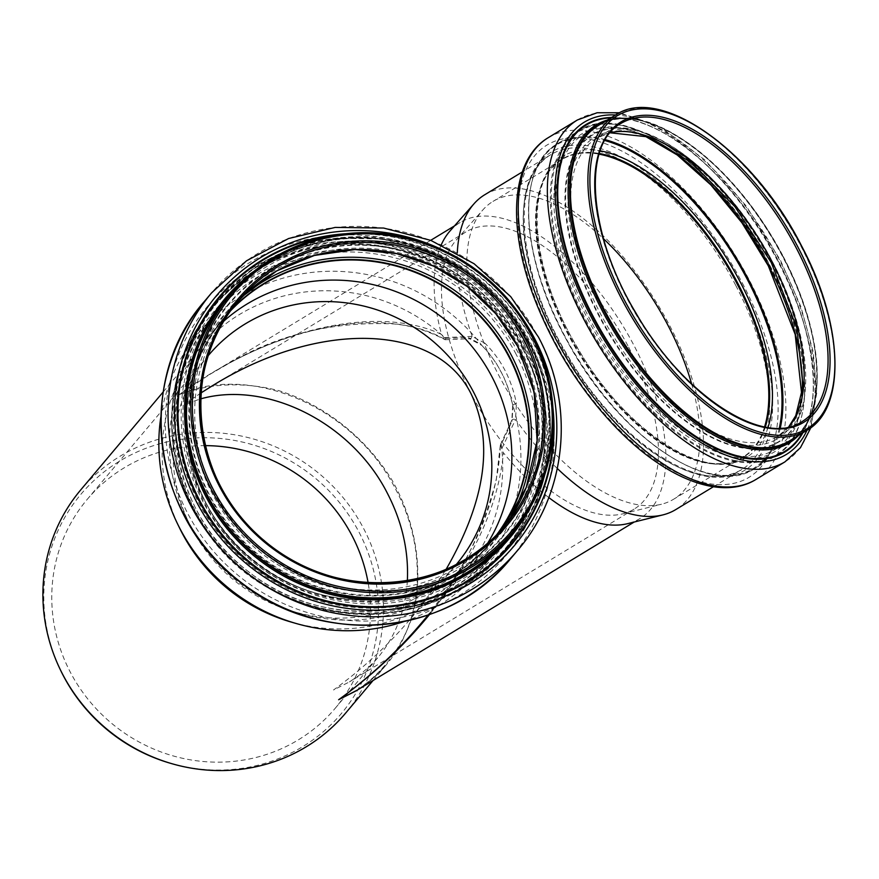<?xml version="1.0" encoding="UTF-8"?>
<svg xmlns="http://www.w3.org/2000/svg" width="879" height="879" viewBox="0 0 879 879"><rect width="100%" height="100%" fill="white"/><g stroke="black" fill="none" stroke-linecap="round" stroke-linejoin="round"><path stroke-width="0.66" stroke-dasharray="4.39 3.3" d="M441.566 334.459L445.466 339.712C383.409 303.464 272.226 326.406 179.151 394.66C210.246 383.123 243.329 381.75 278.379 390.518C323.955 404.604 365.378 437.171 391.704 479.604C416.426 522.862 424.041 572.625 412.548 615.761C402.208 647.318 382.486 673.435 355.698 691.037C367.147 684.093 377.256 675.446 386.024 665.106L386.156 664.953C423.7 621.299 427.754 549.573 396.055 490.042C354.973 407.878 251.581 362.412 179.151 394.66L209.576 374.531C293.366 323.252 384.859 307.452 441.566 334.459A173.196 85.538 -121.3 0 1 441.258 244.834M209.576 374.542L226.419 364.829C276.83 334.712 332.723 321.099 394.111 323.966C410.79 325.483 427.787 330.735 445.137 339.733L445.774 338.404A173.196 166.098 40.1 0 0 199.94 348.304A173.196 166.098 40.1 0 0 179.569 528.015M345.678 713.045A173.196 166.098 40.1 0 0 363.642 528.554A173.196 166.098 40.1 0 0 80.681 489.955M357.193 690.136L372.575 678.742L386.024 665.106M422.217 622.112C455.904 585.392 480.56 538.113 496.206 480.286L500.327 445.159L501.228 444.499L500.404 444.785C498.129 502.425 471.946 561.67 421.887 622.508M291.312 622.101A173.196 166.098 40.1 0 0 464.925 571.394A173.196 166.098 40.1 0 0 501.228 444.499L512.116 421.129L511.875 420.063L500.667 444.203M450.015 230.968A173.196 85.538 -121.3 0 1 460.102 222.497A173.196 85.538 -121.3 0 1 623.079 326.175A173.196 85.538 -121.3 0 1 639.813 518.621A173.196 85.538 -121.3 0 1 627.639 523.653M548.793 497.558A173.196 85.538 -121.3 0 1 503.425 452.795C498.404 505.447 473.748 559.385 429.457 614.597M500.404 444.785L503.425 452.795M404.032 621.563A184.129 176.58 40.1 0 0 480.736 569.581A184.129 176.58 40.1 0 0 512.984 405.505L512.71 404.856L516.434 403.505C511.611 379.299 501.107 359.192 484.9 343.184L481.34 344.843L489.361 353.721L496.36 363.445L503.381 376.19L508.04 387.65L512.71 404.856L511.831 420.261M484.9 343.184L472.089 336.36L471.133 338.162L469.353 338.657L481.637 345.315L480.923 344.194A184.129 176.58 40.1 0 0 199.017 332.416A184.129 176.58 40.1 0 0 160.868 416.855M512.984 405.505L512.116 421.129C511.556 419.426 512.699 418.876 515.555 419.514L516.434 403.505M469.353 338.657L468.43 337.558L480.923 344.194M501.92 448.334L515.555 419.514M445.774 338.404L468.43 337.558M472.089 336.36L444.038 337.613M407.351 580.711C405.472 610.476 395.726 636.022 378.102 657.338L368.784 667.172L358.412 675.852L349.413 681.906L333.537 689.971C362.489 669.007 388.32 645.087 411.02 618.234L429.82 594.083L446.147 569.251M201.06 392.891L184.249 404.417L200.709 398.868M628.617 347.128A162.121 80.066 -121.3 0 1 634.067 509.15A162.121 80.066 -121.3 0 1 622.673 513.863A162.121 80.066 -121.3 0 1 481.505 412.097A162.121 80.066 -121.3 0 1 456.399 239.901A162.121 80.066 -121.3 0 1 465.837 231.957A162.121 80.066 -121.3 0 1 628.617 347.128M472.045 335.91A184.129 90.933 -121.3 0 1 457.278 253.064M484.758 194.742A184.129 90.933 -121.3 0 1 669.633 325.538A184.129 90.933 -121.3 0 1 675.808 509.556M557.341 468.518A184.129 90.933 -121.3 0 1 515.907 419.799M691.619 383.925A174.163 86.01 -121.3 0 1 673.71 499.173A174.163 86.01 -121.3 0 1 661.469 504.238A174.163 86.01 -121.3 0 1 509.82 394.913A174.163 86.01 -121.3 0 1 482.857 209.927A174.163 86.01 -121.3 0 1 492.998 201.401A174.163 86.01 -121.3 0 1 603.488 238.725M764.576 426.875A174.163 86.01 -121.3 0 1 742.656 457.333A174.163 86.01 -121.3 0 1 578.767 353.072A174.163 86.01 -121.3 0 1 561.934 159.56A174.163 86.01 -121.3 0 1 599.082 154.166M764.807 426.919A174.438 86.153 -121.3 0 1 742.799 457.574A174.438 86.153 -121.3 0 1 578.646 353.149A174.438 86.153 -121.3 0 1 561.791 159.319A174.438 86.153 -121.3 0 1 599.148 153.957M223.848 321.088A174.163 167.021 40.1 0 0 207.4 337.943A174.163 167.021 40.1 0 0 186.908 518.654A174.163 167.021 40.1 0 0 299.289 613.267A174.163 167.021 40.1 0 0 473.869 562.274A174.163 167.021 40.1 0 0 487.669 543.189M208.279 355.588A162.121 155.473 40.1 0 0 189.337 523.664A162.121 155.473 40.1 0 0 293.949 611.729A162.121 155.473 40.1 0 0 456.322 564.417M205.312 445.631A162.121 155.473 40.1 0 0 87.131 499.492A162.121 155.473 40.1 0 0 111.029 722.835A162.121 155.473 40.1 0 0 335.185 708.309A162.121 155.473 40.1 0 0 368.103 582.689M170.746 763.368A170.229 163.252 40.1 0 0 342.997 711.572A170.229 163.252 40.1 0 0 359.039 532.202A170.229 163.252 40.1 0 0 135.091 452.883A170.229 163.252 40.1 0 0 60.904 670.908M231.66 309.298A174.438 167.285 40.1 0 0 224.112 317.649A174.438 167.285 40.1 0 0 249.823 557.978A174.438 167.285 40.1 0 0 491.009 542.343A174.438 167.285 40.1 0 0 497.953 533.476M230.507 310.902A174.163 167.021 40.1 0 0 224.321 317.835A174.163 167.021 40.1 0 0 249.988 557.769A174.163 167.021 40.1 0 0 490.801 542.167A174.163 167.021 40.1 0 0 496.569 534.893M516.072 354.16A184.129 176.58 40.1 0 0 215.256 313.133A184.129 176.58 40.1 0 0 242.395 566.801A184.129 176.58 40.1 0 0 496.976 550.298A184.129 176.58 40.1 0 0 516.072 354.16M788.76 426.952A174.438 86.153 -121.3 0 1 777.959 436.237L801.835 421.744A174.438 86.153 -121.3 0 1 637.682 317.319A174.438 86.153 -121.3 0 1 620.827 123.499L596.951 137.981A174.438 86.153 -121.3 0 1 610.169 132.685M615.652 114.973A184.403 91.075 -121.3 0 1 800.813 245.966A184.403 91.075 -121.3 0 1 806.999 430.27A194.435 96.031 -121.3 0 0 779.651 260.316A194.435 96.031 -121.3 0 0 615.663 114.973M783.31 256.591A184.403 91.075 -121.3 0 1 789.507 440.884C828.095 419.832 825.491 335.899 783.035 256.811C735.185 161.593 641.176 95.404 598.159 125.598A184.403 91.075 -121.3 0 1 783.31 256.591M603.181 122.555A184.865 91.295 -121.3 0 1 783.057 256.811A184.865 91.295 -121.3 0 1 794.517 437.841M607.224 120.093A186.007 91.866 -121.3 0 1 623.958 117.995A186.007 91.866 -121.3 0 1 782.87 257.097A186.007 91.866 -121.3 0 1 808.164 421.513A186.007 91.866 -121.3 0 1 798.561 435.391M610.883 117.874A190.985 94.317 -121.3 0 1 615.08 117.819A190.985 94.317 -121.3 0 1 778.245 260.645A190.985 94.317 -121.3 0 1 804.208 429.457A190.985 94.317 -121.3 0 1 802.219 433.16M611.575 117.456A191.589 94.624 -121.3 0 1 778.267 260.722A191.589 94.624 -121.3 0 1 802.923 432.743M577.437 119.962A199.972 98.767 -121.3 0 1 778.223 262.008A199.972 98.767 -121.3 0 1 784.936 461.871M548.32 137.629A199.972 98.767 -121.3 0 1 749.106 279.676A199.972 98.767 -121.3 0 1 755.819 479.538M742.305 282.983A194.435 96.031 -121.3 0 1 678.313 473.429A194.435 96.031 -121.3 0 1 523.258 176.833A194.435 96.031 -121.3 0 1 742.305 282.983M738.316 284.17A186.205 91.965 -121.3 0 1 677.028 466.551A186.205 91.965 -121.3 0 1 528.543 182.513A186.205 91.965 -121.3 0 1 738.316 284.17M735.756 285.4A184.129 90.933 -121.3 0 1 741.942 469.419A184.129 90.933 -121.3 0 1 568.68 359.192A184.129 90.933 -121.3 0 1 550.891 154.605A184.129 90.933 -121.3 0 1 735.756 285.4M765.301 427.007A174.438 86.153 -121.3 0 1 743.447 457.179A174.438 86.153 -121.3 0 1 579.294 352.754A174.438 86.153 -121.3 0 1 562.439 158.934A174.438 86.153 -121.3 0 1 599.291 153.473M768.026 427.458A176.338 87.087 -121.3 0 1 580.03 352.303A176.338 87.087 -121.3 0 1 600.159 150.847M779.321 428.117A189.381 93.526 -121.3 0 1 575.371 355.138A189.381 93.526 -121.3 0 1 604.785 140.519M780.277 428.084A190.007 93.844 -121.3 0 1 754.413 468.738A190.007 93.844 -121.3 0 1 575.613 354.984A190.007 93.844 -121.3 0 1 557.253 143.859A190.007 93.844 -121.3 0 1 605.257 139.684M769.641 265.722A190.007 93.844 -121.3 0 1 776.025 455.63A190.007 93.844 -121.3 0 1 597.215 341.876A190.007 93.844 -121.3 0 1 578.865 130.751A190.007 93.844 -121.3 0 1 769.641 265.722M769.85 265.502A189.403 93.537 -121.3 0 1 707.518 451.015A189.403 93.537 -121.3 0 1 556.484 162.11A189.403 93.537 -121.3 0 1 769.85 265.502M768.477 265.821A185.898 91.812 -121.3 0 1 707.287 447.905A185.898 91.812 -121.3 0 1 559.044 164.329A185.898 91.812 -121.3 0 1 768.477 265.821M802.022 394.594A184.315 91.031 -121.3 0 1 793.583 428.48A184.315 91.031 -121.3 0 1 601.269 339.415A184.315 91.031 -121.3 0 1 611.048 127.708A184.315 91.031 -121.3 0 1 644.999 135.86M772.652 262.381A179.865 88.834 -121.3 0 1 797.11 421.371A179.865 88.834 -121.3 0 1 609.433 334.459A179.865 88.834 -121.3 0 1 618.981 127.862A179.865 88.834 -121.3 0 1 772.652 262.381M772.663 262.294A179.338 88.57 -121.3 0 1 713.638 437.951A179.338 88.57 -121.3 0 1 570.625 164.384A179.338 88.57 -121.3 0 1 772.663 262.294M771.454 262.568A176.261 87.054 -121.3 0 1 713.44 435.215A176.261 87.054 -121.3 0 1 572.877 166.34A176.261 87.054 -121.3 0 1 771.454 262.568M788.628 426.985L777.959 436.237A174.438 86.153 -121.3 0 1 613.806 331.812A174.438 86.153 -121.3 0 1 596.951 137.981L610.092 132.795M518.94 345.952A176.261 169.032 40.1 0 0 218.97 322.879A176.261 169.032 40.1 0 0 359.533 591.743A176.261 169.032 40.1 0 0 518.94 345.952M235.726 303.958A174.438 167.285 40.1 0 0 232.748 307.397A174.438 167.285 40.1 0 0 258.459 547.716A174.438 167.285 40.1 0 0 499.635 532.092A174.438 167.285 40.1 0 0 502.524 528.565L499.635 532.092M521.544 344.733A179.338 171.987 40.1 0 0 216.344 321.264A179.338 171.987 40.1 0 0 359.357 594.819A179.338 171.987 40.1 0 0 521.544 344.733M521.939 344.59A179.865 172.493 40.1 0 0 215.838 321.044A179.865 172.493 40.1 0 0 359.269 595.413A179.865 172.493 40.1 0 0 521.939 344.59M524.258 344.557A184.315 176.756 40.1 0 0 210.586 320.428A184.315 176.756 40.1 0 0 357.566 601.577A184.315 176.756 40.1 0 0 524.258 344.557M525.433 344.128A185.898 178.272 40.1 0 0 209.07 319.791A185.898 178.272 40.1 0 0 357.313 603.357A185.898 178.272 40.1 0 0 525.433 344.128M528.4 342.744A189.403 181.634 40.1 0 0 206.071 317.945A189.403 181.634 40.1 0 0 357.105 606.862A189.403 181.634 40.1 0 0 528.4 342.744M528.806 342.634A190.007 182.217 40.1 0 0 218.377 300.288A190.007 182.217 40.1 0 0 246.384 562.066A190.007 182.217 40.1 0 0 509.095 545.035A190.007 182.217 40.1 0 0 528.806 342.634M523.499 348.93A190.007 182.217 40.1 0 0 213.07 306.595A190.007 182.217 40.1 0 0 241.077 568.361A190.007 182.217 40.1 0 0 503.788 551.342A190.007 182.217 40.1 0 0 523.499 348.93M522.829 349.348A189.381 181.612 40.1 0 0 200.533 324.56A189.381 181.612 40.1 0 0 351.556 613.432A189.381 181.612 40.1 0 0 522.829 349.348M245.131 294.267A176.338 169.109 40.1 0 0 249.186 558.736A176.338 169.109 40.1 0 0 510.479 517.632M231.737 309.199A174.438 167.285 40.1 0 0 224.266 317.462A174.438 167.285 40.1 0 0 249.977 557.791A174.438 167.285 40.1 0 0 491.163 542.156A174.438 167.285 40.1 0 0 498.041 533.388M518.258 352.831A186.205 178.569 40.1 0 0 201.368 328.46A186.205 178.569 40.1 0 0 349.853 612.487A186.205 178.569 40.1 0 0 518.258 352.831M525.411 349.37A194.435 186.469 40.1 0 0 194.512 323.911A194.435 186.469 40.1 0 0 349.567 620.508A194.435 186.469 40.1 0 0 525.411 349.37M510.49 558.846A199.972 191.776 40.1 0 0 531.235 345.832A199.972 191.776 40.1 0 0 204.521 301.277M517.632 550.364A199.972 191.776 40.1 0 0 538.377 337.349A199.972 191.776 40.1 0 0 211.674 292.784M520.016 314.792A194.435 186.469 40.1 0 0 443.412 250.295M553.001 408.504A191.589 183.733 40.1 0 0 532.103 339.679A191.589 183.733 40.1 0 0 345.425 233.748M553.385 421.261A190.985 183.151 40.1 0 0 531.641 339.854A190.985 183.151 40.1 0 0 332.789 235.55M532.663 502.81A186.007 178.382 40.1 0 0 529.048 339.898A186.007 178.382 40.1 0 0 255.965 269.864M518.105 525.345A184.865 177.283 40.1 0 0 528.235 340.162A184.865 177.283 40.1 0 0 236.253 288.059M527.96 340.217A184.403 176.844 40.1 0 0 226.694 299.124C266.48 254.295 317.099 234.188 378.53 238.791C440.577 244.483 499.327 284.367 527.949 340.239C561.945 403.439 554.067 484.274 508.831 536.64A184.403 176.844 40.1 0 0 527.96 340.217M373.07 680.5L386.156 664.953M428.183 615.036L464.925 571.394M163.197 391.946L199.94 348.304M460.102 222.497L454.498 225.892M430.699 240.341L209.521 374.564M639.813 518.621L634.209 522.016M512.589 404.681C507.655 380.904 497.305 361.082 481.538 345.227M445.279 339.744L469.76 338.756M480.736 569.581L496.976 550.298C440.082 621.387 324.021 631.88 249.746 572.581C167.087 512.995 150.265 385.925 215.256 313.133L199.017 332.416M465.837 231.957L212.081 385.958M634.067 509.15L349.413 681.906M783.101 256.833C743.579 179.613 673.039 117.555 623.958 117.995L615.08 117.819C664.381 117.171 737.536 181.074 778.168 260.733C812.207 324.911 822.744 393.847 804.208 429.457L808.164 421.513C826.524 385.936 816.064 319.154 783.101 256.833M810.899 427.623L816.712 393.078L813.229 351.886L800.846 306.617L780.442 260.25L746.029 205.741L705.013 160.044L661.557 127.916L619.805 112.743M713.396 486.746L741.942 469.419C702.717 496.921 616.882 441.917 567.098 354.512C516.621 271.49 510.007 176.097 550.891 154.605L522.346 171.932M622.673 513.863L661.469 504.238M456.399 239.901L482.857 209.927M561.934 159.56L492.998 201.401M742.656 457.333L673.71 499.173M742.799 457.574L743.447 457.179C706.178 483.384 624.2 430.523 577.129 347.062C529.872 268.644 523.994 179.14 562.439 158.934L561.791 159.319M754.413 468.738C709.979 499.206 617.003 435.16 566.845 340.492C520.269 257.58 515.512 166.845 557.253 143.859L578.865 130.751C624.354 99.36 720.659 167.768 769.916 265.502C813.449 346.765 816.536 433.171 776.025 455.63L754.413 468.738M644.01 135.542L611.048 127.708L618.981 127.862C665.941 127.345 734.481 187.447 772.729 262.294C804.692 322.637 814.712 387.386 797.11 421.371L793.583 428.48L801.846 395.627M293.949 611.729L299.289 613.267M189.337 523.664L186.908 518.654M335.185 708.309L378.102 657.338M411.02 618.234L456.454 564.263M87.131 499.492L208.411 355.435M244.241 295.113L232.748 307.397M528.817 342.601C563.846 407.724 555.726 491.053 509.095 545.035L503.788 551.342C430.699 645.505 264.788 630.386 201.972 523.884C157.813 457.091 162.527 364.785 213.07 306.595L218.377 300.288L251.471 269.93L291.367 248.834L335.657 238.275L381.64 238.901L426.546 250.658L467.639 272.864L502.425 304.134L528.817 342.601M224.112 317.649L224.266 317.462C163.307 385.826 178.217 504.766 255.009 561.758C325.252 619.486 436.786 610.202 491.163 542.156L491.009 542.343M473.869 562.274L490.801 542.167M207.4 337.943L224.321 317.835"/><path stroke-width="1.32" d="M163.197 391.946L80.681 489.955A173.196 166.098 40.1 0 0 60.31 669.666A173.196 166.098 40.1 0 0 172.064 763.752A173.196 166.098 40.1 0 0 345.678 713.045L373.07 680.5M428.183 615.036L421.887 622.508C397.484 651.394 369.729 677.127 338.635 699.728L357.193 690.136M160.868 416.855A184.129 176.58 40.1 0 0 177.36 523.477L179.569 528.015A173.196 166.098 40.1 0 0 291.312 622.101L296.168 623.497A184.129 176.58 40.1 0 0 404.032 621.563M441.258 244.834A173.196 85.538 -121.3 0 1 450.015 230.968L474.034 203.752A184.129 90.933 -121.3 0 1 484.758 194.742L522.346 171.932M713.396 486.746L675.808 509.556A184.129 90.933 -121.3 0 1 662.865 514.907L627.639 523.653A173.196 85.538 -121.3 0 1 548.793 497.558M634.209 522.016L355.698 691.048L338.635 699.728C372.982 674.918 403.252 646.548 429.457 614.597M177.36 523.477A184.129 176.58 40.1 0 0 296.168 623.497M446.147 569.251C485.615 500.645 493.954 442.247 471.177 394.056C436.478 323.12 319.121 319.451 212.081 385.958L201.06 392.891M200.709 398.868C267.238 380.167 351.985 423.096 387.485 493.471C402.153 521.961 408.768 551.045 407.351 580.711M457.278 253.064A184.129 90.933 -121.3 0 1 474.034 203.752M662.865 514.907A184.129 90.933 -121.3 0 1 557.341 468.518M603.488 238.725A174.163 86.01 -121.3 0 1 667.864 325.12A174.163 86.01 -121.3 0 1 691.619 383.925M599.082 154.166A174.163 86.01 -121.3 0 1 736.811 283.28A174.163 86.01 -121.3 0 1 764.576 426.875M599.148 153.957A174.438 86.153 -121.3 0 1 736.943 283.236A174.438 86.153 -121.3 0 1 764.807 426.919M487.669 543.189A174.163 167.021 40.1 0 0 491.932 376.75A174.163 167.021 40.1 0 0 223.848 321.088M456.322 564.417A162.121 155.473 40.1 0 0 456.454 564.263A162.121 155.473 40.1 0 0 473.276 391.562A162.121 155.473 40.1 0 0 208.411 355.435A162.121 155.473 40.1 0 0 208.279 355.588M368.103 582.689A162.121 155.473 40.1 0 0 352.007 535.619A162.121 155.473 40.1 0 0 205.312 445.631M60.31 669.666L60.904 670.908A170.229 163.252 40.1 0 0 170.746 763.368L172.064 763.752M497.953 533.476A174.438 167.285 40.1 0 0 509.106 356.522A174.438 167.285 40.1 0 0 231.66 309.298M496.569 534.893A174.163 167.021 40.1 0 0 508.864 356.643A174.163 167.021 40.1 0 0 230.507 310.902M795.978 247.406A174.438 86.153 -121.3 0 1 801.835 421.744C764.203 447.927 683.071 395.704 635.935 313.034C588.216 234.484 581.766 144.2 620.827 123.499A174.438 86.153 -121.3 0 1 795.978 247.406M797.671 246.581A175.822 86.834 -121.3 0 1 739.81 418.8A175.822 86.834 -121.3 0 1 599.599 150.606A175.822 86.834 -121.3 0 1 797.671 246.581M801.165 245.549A183.019 90.394 -121.3 0 1 740.931 424.81A183.019 90.394 -121.3 0 1 594.973 145.639A183.019 90.394 -121.3 0 1 801.165 245.549M615.652 114.973C660.393 84.362 753.578 150.858 801.362 245.527C843.51 324.285 846.708 408.098 806.999 430.27A184.403 91.075 -121.3 0 1 633.473 319.868A184.403 91.075 -121.3 0 1 615.652 114.973L598.159 125.598A184.403 91.075 -121.3 0 0 615.981 330.493A184.403 91.075 -121.3 0 0 789.507 440.884L806.999 430.27A194.435 96.031 -121.3 0 1 603.214 338.239A194.435 96.031 -121.3 0 1 615.663 114.973M794.517 437.841A184.865 91.295 -121.3 0 1 615.3 330.9A184.865 91.295 -121.3 0 1 603.181 122.555M798.561 435.391A186.007 91.866 -121.3 0 1 614.08 331.636A186.007 91.866 -121.3 0 1 607.224 120.093M802.219 433.16A190.985 94.317 -121.3 0 1 604.939 337.184A190.985 94.317 -121.3 0 1 610.883 117.874M802.923 432.743A191.589 94.624 -121.3 0 1 604.411 337.503A191.589 94.624 -121.3 0 1 611.575 117.456M810.899 427.623L800.428 447.73L784.936 461.871A199.972 98.767 -121.3 0 1 596.753 342.151A199.972 98.767 -121.3 0 1 577.437 119.962L548.32 137.629A199.972 98.767 -121.3 0 0 567.647 359.819A199.972 98.767 -121.3 0 0 755.819 479.538C720.615 501.349 663.766 477.912 614.432 425.875C582.513 392.078 557.242 353.094 538.607 308.903C506.798 233.385 508.853 160.868 548.32 137.629M599.291 153.473A174.438 86.153 -121.3 0 1 737.58 282.851A174.438 86.153 -121.3 0 1 765.301 427.007M600.159 150.847A176.338 87.087 -121.3 0 1 740.041 281.643A176.338 87.087 -121.3 0 1 768.026 427.458M604.785 140.519A189.381 93.526 -121.3 0 1 747.216 279.236A189.381 93.526 -121.3 0 1 779.321 428.117M605.257 139.684A190.007 93.844 -121.3 0 1 748.04 278.841A190.007 93.844 -121.3 0 1 780.277 428.084M644.999 135.86A184.315 91.031 -121.3 0 1 768.521 265.557A184.315 91.031 -121.3 0 1 802.022 394.594M610.169 132.685A174.438 86.153 -121.3 0 1 772.103 261.898A174.438 86.153 -121.3 0 1 788.76 426.952M244.241 295.113L276.709 270.941L314.374 255.459L355.083 249.548L396.44 253.57L433.578 266.128L467.265 286.521L495.789 313.737L517.698 346.359L534.157 392.484L537.091 440.797L526.246 487.405L502.524 528.565A174.438 167.285 40.1 0 0 517.742 346.271A174.438 167.285 40.1 0 0 235.726 303.958M510.479 517.632A176.338 169.109 40.1 0 0 511.281 355.094A176.338 169.109 40.1 0 0 245.131 294.267M498.041 533.388A174.438 167.285 40.1 0 0 509.26 356.336A174.438 167.285 40.1 0 0 231.737 309.199M510.49 558.846C448.51 636.264 322.318 647.647 241.758 583.282C152.078 518.665 133.751 380.585 204.521 301.277A199.972 191.776 40.1 0 0 234.001 576.767A199.972 191.776 40.1 0 0 510.49 558.846L517.632 550.364C566.812 493.427 575.338 405.626 538.475 337.107L510.721 296.641L474.122 263.755L430.886 240.406L383.629 228.046L335.218 227.408L288.576 238.539L246.549 260.777L211.674 292.784A199.972 191.776 40.1 0 0 241.143 568.284A199.972 191.776 40.1 0 0 517.632 550.364M443.412 250.295A194.435 186.469 40.1 0 0 175.789 390.507A194.435 186.469 40.1 0 0 400.879 608.224A194.435 186.469 40.1 0 0 534.575 338.481A194.435 186.469 40.1 0 0 520.016 314.792M345.425 233.748A191.589 183.733 40.1 0 0 178.36 432.6A191.589 183.733 40.1 0 0 385.54 607.015A191.589 183.733 40.1 0 0 553.001 408.504M332.789 235.55A190.985 183.151 40.1 0 0 179.536 436.742A190.985 183.151 40.1 0 0 381.266 606.565A190.985 183.151 40.1 0 0 553.385 421.261M255.965 269.864A186.007 178.382 40.1 0 0 252.581 554.704A186.007 178.382 40.1 0 0 532.663 502.81M236.253 288.059A184.865 177.283 40.1 0 0 253.46 553.649A184.865 177.283 40.1 0 0 518.105 525.345M226.694 299.124A184.403 176.844 40.1 0 0 253.866 553.166A184.403 176.844 40.1 0 0 508.831 536.64L513.127 531.542A184.403 176.844 40.1 0 0 532.256 335.108A184.403 176.844 40.1 0 0 230.99 294.015A184.403 176.844 40.1 0 0 258.162 548.067A184.403 176.844 40.1 0 0 513.127 531.542C558.407 479.121 566.274 398.231 532.278 335.053C505.095 285.422 464.255 253.185 409.757 238.341C344.48 221.222 272.468 243.637 230.99 294.015L226.694 299.124M531.301 335.393A183.019 175.514 40.1 0 0 219.838 311.441A183.019 175.514 40.1 0 0 365.785 590.611A183.019 175.514 40.1 0 0 531.301 335.393M525.049 338.426A175.822 168.614 40.1 0 0 225.826 315.407A175.822 168.614 40.1 0 0 366.038 583.612A175.822 168.614 40.1 0 0 525.049 338.426M523.598 339.305A174.438 167.285 40.1 0 0 238.605 300.431A174.438 167.285 40.1 0 0 264.315 540.761A174.438 167.285 40.1 0 0 505.502 525.126A174.438 167.285 40.1 0 0 523.598 339.305M454.498 225.892L430.699 240.341M619.805 112.743L597.138 112.743L577.437 119.962M784.936 461.871L755.819 479.538M801.846 395.627L795.187 334.459L768.29 265.81L741.887 222.706L710.759 184.821L677.269 155.012L644.01 135.542M788.628 426.985L795.748 415.679L803.032 386.211L796.868 328.021L771.268 262.557L734.987 206.752L691.707 162.703L647.834 136.849L610.092 132.795M204.521 301.277L211.674 292.784M499.635 532.092L505.502 525.126C449.696 595.182 333.723 602.522 263.92 540.354C191.457 481.956 179.382 367.07 238.605 300.431L232.748 307.397"/></g></svg>
